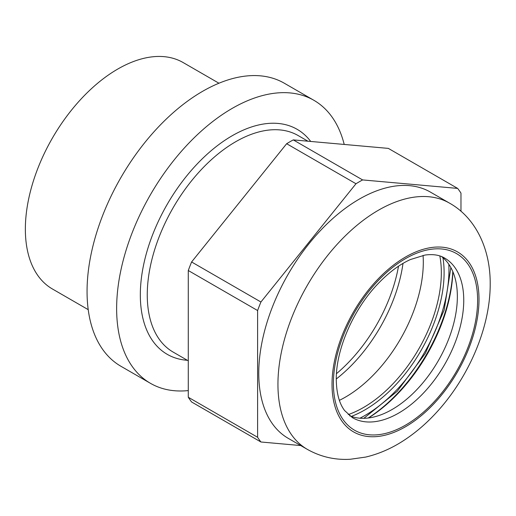 <?xml version="1.0" encoding="UTF-8"?>
<svg xmlns="http://www.w3.org/2000/svg" width="516" height="516" viewBox="0 0 516 516"><rect width="100%" height="100%" fill="white"/><g stroke="black" fill="none" stroke-linecap="round" stroke-linejoin="round"><path stroke-width="0.77" d="M423.068 255.394A110.14 63.591 -60 0 1 345.423 397.127A110.14 63.591 -60 0 1 339.386 400.345M88.217 309.652L52.432 288.992A130.729 75.478 -60 0 1 32.392 184.238A130.729 75.478 -60 0 1 117.796 69.034A130.729 75.478 -60 0 1 183.161 62.565L218.945 83.224M188.282 390.586A163.411 94.344 -60 0 1 150.485 383.343A163.411 94.344 -60 0 1 125.433 252.395A163.411 94.344 -60 0 1 232.187 108.399A163.411 94.344 -60 0 1 313.896 100.304A163.411 94.344 -60 0 1 344.211 144.448M150.485 383.343L120.905 366.263A163.411 94.344 -60 0 1 95.853 235.315A163.411 94.344 -60 0 1 202.607 91.319A163.411 94.344 -60 0 1 284.31 83.224L313.896 100.304M349.616 415.754A92.164 53.212 120 0 0 382.433 414.232A92.164 53.212 120 0 0 392.186 409.446A92.164 53.212 120 0 0 456.621 285.735A92.164 53.212 120 0 0 441.528 256.549M368.456 417.979A124.614 71.95 120 0 0 452.88 271.751M307.388 449.397L288.205 438.323A142.164 82.083 -60 0 1 258.761 373.242A142.164 82.083 -60 0 1 320.823 230.175A142.164 82.083 -60 0 1 430.376 192.081L449.559 203.156A142.164 82.083 -60 0 0 340.005 241.243A142.164 82.083 -60 0 0 277.943 384.317A142.164 82.083 -60 0 0 307.388 449.397C320.688 456.866 334.987 460.149 350.3 459.259L365.631 457.086C378.757 454.003 391.373 448.527 403.473 440.664C413.793 433.975 423.526 425.919 432.672 416.489C467.045 381.305 490.387 329.014 490.2 283.852C490.432 248.473 475.294 217.52 449.559 203.156M460.975 211.302L460.975 193.126A163.411 94.344 120 0 0 457.66 188.411L388.335 148.389L293.275 139.894A163.411 94.344 120 0 0 286.651 143.719L191.591 261.973A163.411 94.344 120 0 0 188.282 270.513L188.282 397.255A163.411 94.344 120 0 0 191.591 401.97L260.922 441.993A163.411 94.344 120 0 1 257.607 437.284L257.607 310.535L188.282 270.513M293.275 139.894L362.606 179.923L457.66 188.411M362.606 179.923A163.411 94.344 120 0 0 355.982 183.748L286.651 143.719M191.591 261.973L260.922 302.002L355.982 183.748M260.922 302.002A163.411 94.344 120 0 0 257.607 310.535M300.725 445.553L260.922 441.993M188.282 397.255L257.607 437.284M368.179 418.018A126.646 73.117 120 0 0 452.771 271.493M359.936 418.205A118.964 68.686 120 0 0 364.838 415.541A118.964 68.686 120 0 0 448.817 264.257M348.236 414.587A110.14 63.591 120 0 0 363.451 407.537A110.14 63.591 120 0 0 439.832 255.942M442.941 257.69A112.101 64.719 -60 0 1 364.838 409.936A112.101 64.719 -60 0 1 351.312 416.406M307.929 141.203L298.158 135.56A125.007 72.175 120 0 0 235.657 141.752A125.007 72.175 120 0 0 153.987 251.911A125.007 72.175 120 0 0 173.15 352.086L188.282 360.819M187.36 360.291A129.909 75.007 -60 0 1 143.293 266.398A129.909 75.007 -60 0 1 232.187 135.747A129.909 75.007 -60 0 1 310.722 141.455M336.471 373.668A116.416 67.209 120 0 0 398.513 266.211M403.009 263.392A115.919 66.925 -60 0 1 336.284 378.97M352.499 417.702A92.164 53.212 120 0 0 398.578 413.135A92.164 53.212 120 0 0 463.749 300.26A92.164 53.212 120 0 0 444.657 258.071C439.49 254.975 432.937 253.975 424.997 255.059L410.497 259.509C399.487 264.482 388.613 272.609 377.873 283.884C353.157 309.555 335.852 349.887 336.277 379.512C336.49 393.198 339.276 403.557 344.643 410.601L352.499 417.702M477.616 300.26A101.968 58.869 -60 0 1 405.512 425.145A101.968 58.869 -60 0 1 333.407 383.517A101.968 58.869 -60 0 1 405.512 258.632A101.968 58.869 -60 0 1 477.616 300.26M332.02 384.317A103.929 60.004 120 0 0 405.512 426.745A103.929 60.004 120 0 0 479.003 299.461A103.929 60.004 120 0 0 405.512 257.033A103.929 60.004 120 0 0 332.02 384.317M363.845 418.321L397.262 391.276L425.358 353.35L444.153 310.051L450.874 267.591"/></g></svg>
